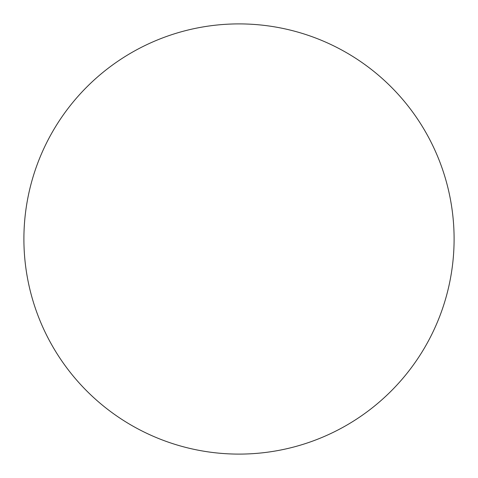 <?xml version="1.0" encoding="UTF-8"?>
<svg xmlns="http://www.w3.org/2000/svg" width="478" height="478" viewBox="0 0 478 478"><rect width="100%" height="100%" fill="white"/><g stroke="black" fill="none" stroke-linecap="round" stroke-linejoin="round"><path stroke-width="0.72" d="M23.9 239A215.1 215.1 0 0 0 239 454.1A215.1 215.1 0 0 0 454.1 239A215.1 215.1 0 0 0 239 23.9A215.1 215.1 0 0 0 23.9 239"/></g></svg>
